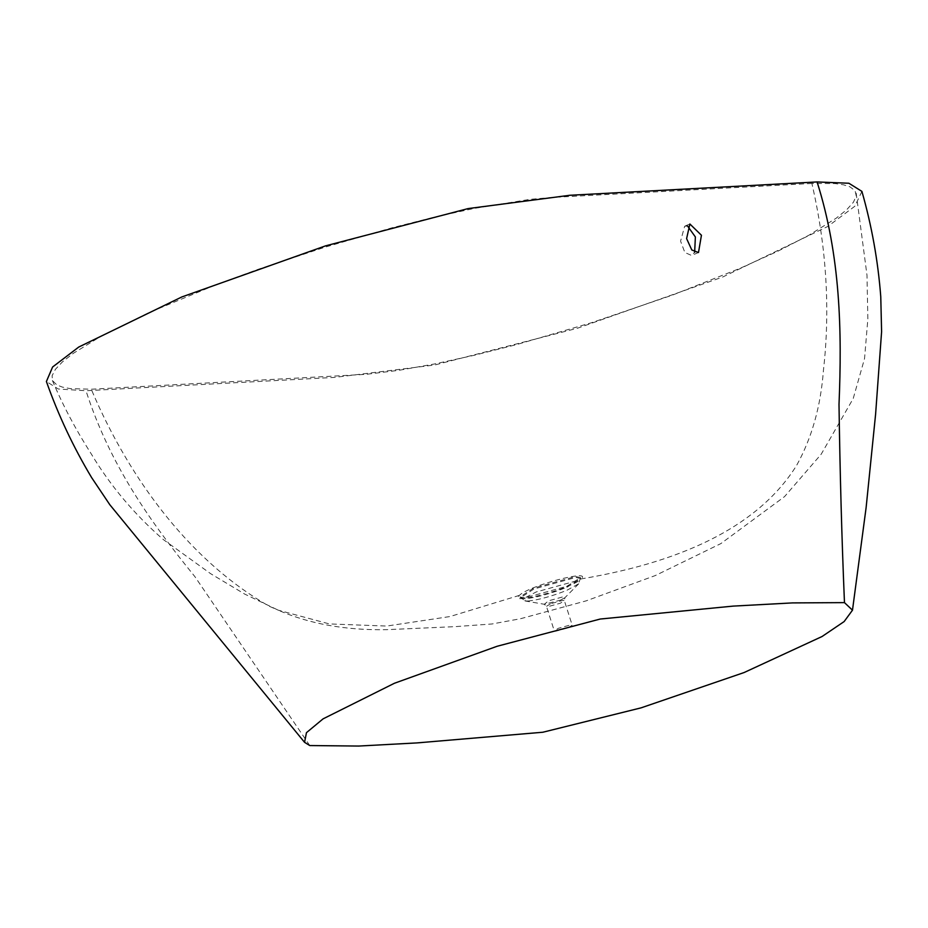 <?xml version="1.0" encoding="UTF-8"?>
<svg xmlns="http://www.w3.org/2000/svg" width="928" height="928" viewBox="0 0 928 928"><rect width="100%" height="100%" fill="white"/><g stroke="black" fill="none" stroke-linecap="round" stroke-linejoin="round"><path stroke-width="0.7" stroke-dasharray="4.64 3.48" d="M566.822 586.299L580.545 577.622L575.604 576.497L533.588 588.085L519.924 596.971L524.807 597.887L566.822 586.299M528.032 601.031C538.762 599.906 551.696 596.333 566.799 590.336L578.701 583.805L574.908 581.299L536.129 591.983L525.086 597.783L525.004 600.938L528.032 601.031M568.145 627.78L572.193 625.182L570.743 624.88L558.331 628.302L554.283 630.901L555.733 631.202L568.145 627.78M687.613 226.096L684.678 226.177L680.572 241.152L684.864 252.509L691.58 255.455L694.654 252.265M811.896 183.454L551.452 197.49L529.911 199.369L474.127 208.429L434.524 217.082L391.86 227.847L324.73 247.254L257.532 269.526L214.762 285.279L148.677 312.724L100.224 336.736L73.231 353.394L62.524 361.792L55.46 369.251L52.13 375.643L52.397 380.503L56.805 384.934L62.408 387.115L70.064 388.577L91.257 389.238L365.899 374.355L398.762 370.342L434.234 364.02L473.86 355.366L516.548 344.601L591.252 322.805L672.603 295.046L739.987 268.354L777.71 251.279L809.019 235.155L836.186 218.208L846.73 209.705L853.447 202.211L856.231 195.831L855.059 190.681L849.932 186.818L843.54 184.811L835.026 183.57L811.896 183.454C826.546 247.254 830.374 309.697 823.391 370.782C820.677 406.592 811.756 438.132 796.618 465.404C760.74 522.974 688.901 560.814 581.102 578.921C572.692 588.364 506.723 605.949 519.413 595.37C528.368 585.87 592.957 568.644 581.102 578.921M519.413 595.37L450.01 616.54L386.686 626.064L329.428 623.941L278.226 610.16L269.433 606.332C193.998 563.586 131.324 483.894 91.257 389.238M861.903 191.388L854.862 206.225L827.718 226.502L722.587 277.078L577.425 328.245L434.872 364.971L334.556 377.406L85.979 390.746L58.278 388.994L46.4 381.501M309.778 745.555L194.984 576.764C150.603 522.209 109.887 464.928 85.979 390.746M567.031 587.204L580.708 578.562L575.778 577.448L533.936 588.99L520.341 597.829L525.202 598.746C536.79 597.528 550.733 593.676 567.031 587.204M560.338 600.196L564.908 597.69L563.458 596.727L548.564 600.834L544.295 604.267L560.338 600.196M550.501 603.768L546.453 606.355L547.903 606.657L560.315 603.235L564.363 600.636L562.913 600.346L550.501 603.768M580.545 577.622L578.55 583.944M519.924 596.971L525.213 600.973M525.004 600.938L544.295 604.267L546.453 606.355L554.283 630.901M578.701 583.805L564.908 597.69L564.363 600.636L572.193 625.182M689.887 223.996L684.678 226.177M698.482 252.544L691.58 255.455M52.397 380.503C62.686 405.002 75.586 429.374 91.072 453.618C110.281 485.68 134.328 514.309 163.224 539.481L210.575 573.643L244.76 594.117L278.226 610.16M856.161 193.163L866.984 275.164L867.854 319.035L864.536 358.602L853.215 398.553L821.176 454.233L784.554 496.608L720.859 543.599L655.296 575.557L586.194 600.845L520.446 618.744L491.933 623.987L455.66 626.609L386.744 629.671C345.286 630.414 308.885 623.813 277.553 609.882"/><path stroke-width="1.39" d="M691.801 249.968L686.604 238.624L689.887 223.996L701.44 235.26L698.482 252.544L691.801 249.968M694.654 252.265L695.374 236.965L687.613 226.096M304.558 742.33L109.817 504.728L91.652 477.642C73.335 447.099 58.255 415.06 46.4 381.501L52.606 367.001L78.741 347.049L181.76 296.983L325.473 245.885L468.118 208.58L569.838 195.274L817.092 181.946L848.876 183.245L861.903 191.388C871.752 225.864 878.039 260.965 880.765 296.716L881.6 331.667L875.603 414.213L866.126 507.546L852.484 610.183L844.144 621.563L822.057 636.515L744.082 672.545L641.074 707.855L542.834 732.238L416.858 742.922L358.742 746.054L309.778 745.555L304.558 742.33L306.46 732.668L323.095 718.852L394.446 683.252L497.13 646.271L600.219 619.034L733.074 606.112L792.419 602.91L844.468 602.62L852.484 610.183M844.468 602.62C841.8 538.994 839.979 472.932 839.005 404.446C842.079 330.983 840.501 255.792 817.092 181.946"/></g></svg>

